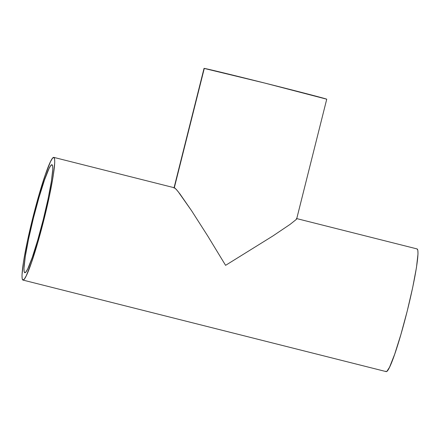 <?xml version="1.0" encoding="UTF-8"?>
<svg xmlns="http://www.w3.org/2000/svg" width="440" height="440" viewBox="0 0 440 440"><rect width="100%" height="100%" fill="white"/><g stroke="black" fill="none" stroke-linecap="round" stroke-linejoin="round"><path stroke-width="0.66" d="M296.687 218.845L296.505 218.543L296.125 219.588L296.687 218.845L326.739 99.198A63.256 0.55 -165.9 0 0 268.252 83.947A63.256 0.55 -165.9 0 0 204.292 68.398L174.312 187.748L176.281 189.387L179.927 193.913L191.648 210.821L207.68 235.901L225.588 265.337L272.855 235.994L290.109 224.367L296.125 219.588L290.109 224.367L272.855 235.994L225.588 265.337L207.68 235.901L191.648 210.821L177.903 191.296L175.082 188.199L174.312 187.748L173.987 188.04M51.937 164.736L51.937 164.736A55.666 4.95 104.1 0 1 51.981 164.747A55.666 4.95 104.1 0 1 43.236 219.698A55.666 4.95 104.1 0 1 24.816 272.712A55.666 4.95 104.1 0 1 24.772 272.707A55.666 4.95 104.1 0 1 33.517 217.751A55.666 4.95 104.1 0 1 51.937 164.736L50.715 165.632L49.022 168.564L44.49 180.026L39.023 197.384L33.456 217.987L28.644 238.706L25.311 256.377L23.964 268.323L24.118 271.53L24.816 272.712L26.032 271.821L27.731 268.884L32.263 257.422L37.73 240.07L43.291 219.461L48.109 198.748L51.442 181.071L52.784 169.131L52.635 165.919L51.937 164.736M22.919 280.065L386.166 371.608A63.256 5.621 -75.9 0 0 386.216 371.618L22.963 280.077A63.256 5.621 104.1 0 1 22.919 280.065A63.256 5.621 104.1 0 1 32.857 217.619A63.256 5.621 104.1 0 1 53.785 157.377A63.256 5.621 104.1 0 1 53.834 157.388A63.256 5.621 104.1 0 1 43.896 219.83A63.256 5.621 104.1 0 1 22.963 280.077L386.216 371.618A63.256 5.621 -75.9 0 0 407.143 311.372A63.256 5.621 -75.9 0 0 417.082 248.924L296.555 218.554M417.038 248.919L417.83 250.261L418 253.907L416.471 267.482L412.682 287.562L407.215 311.108L400.889 334.521L394.68 354.239L389.527 367.268L386.837 371.404L386.216 371.618L385.743 371.239M53.785 157.377L54.577 158.719L54.753 162.365L53.224 175.94L49.434 196.026L43.962 219.566L37.642 242.979L31.427 262.697L26.279 275.726L24.354 279.059L22.963 280.077L22.171 278.735L22 275.082L23.529 261.514L27.319 241.428L32.785 217.888L39.111 194.475L45.32 174.752L50.474 161.728L52.398 158.389L53.785 157.377M174.312 187.748L204.292 68.398A63.256 0.55 -165.9 0 0 204.039 68.382L264.963 83.121L326.739 99.198L296.703 218.801M53.834 157.388L174.361 187.759M173.998 187.979L204.039 68.382"/></g></svg>
